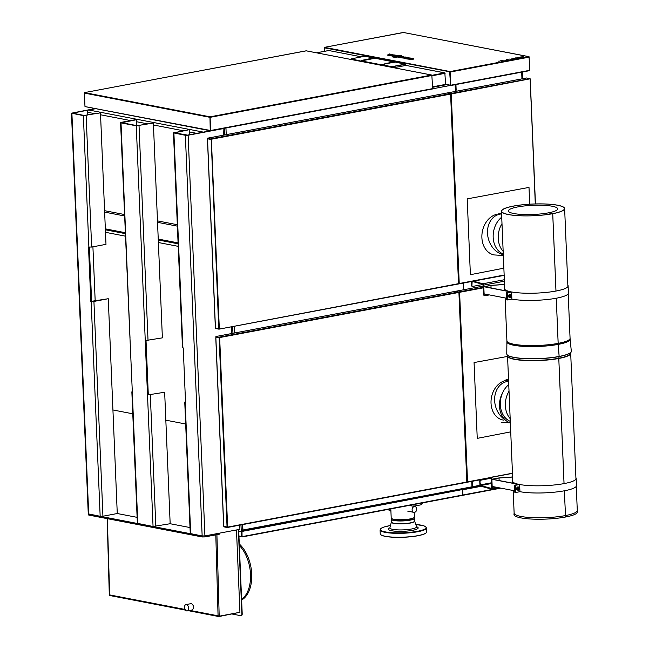 <?xml version="1.0" encoding="UTF-8"?>
<svg xmlns="http://www.w3.org/2000/svg" width="649" height="649" viewBox="0 0 649 649"><rect width="100%" height="100%" fill="white"/><g stroke="black" fill="none" stroke-linecap="round" stroke-linejoin="round"><path stroke-width="0.97" d="M242.109 536.577L238.954 536.334L241.972 536.893M241.89 531.385L241.144 531.312M462.477 489.557L242.012 531.426L242.053 536.958L241.793 531.19M462.542 489.817L462.583 495.357L242.109 536.942M481.209 486.296L462.867 489.76L462.907 495.301L500.882 488.137L462.956 495.276M462.907 495.301L462.64 489.533M234.54 333.002L234.265 326.277L234.54 333.002M463.727 289.77L463.451 283.045L463.727 289.77M455.136 84.703L455.42 91.42L455.379 90.544L456.166 90.195L455.931 84.557M226.233 134.651L225.949 127.934L226.233 134.651M238.735 531.06L240.503 531.401A1.217 0.738 -100.7 0 0 240.682 531.401A1.217 0.738 -100.7 0 0 241.217 530.347L242.799 530.055L242.572 524.619L242.961 530.014A1.225 0.746 79.3 0 1 242.426 531.069A1.225 0.746 79.3 0 1 242.353 531.077M472.553 481.234L472.78 486.661A1.225 0.746 79.3 0 1 472.245 487.715A1.225 0.746 79.3 0 1 472.066 487.715M471.271 487.87A1.225 0.746 -100.7 0 0 471.45 487.87A1.225 0.746 -100.7 0 0 471.985 486.807L471.758 481.388M426.206 532.78A23.088 4.283 177.6 0 1 426.142 532.845A23.088 4.283 177.6 0 1 392.288 537.194A23.088 4.283 177.6 0 1 380.841 534.752A23.088 4.283 177.6 0 1 380.768 534.687M426.498 527.97L426.661 531.872A23.234 4.316 177.6 0 1 426.279 532.707A23.234 4.316 177.6 0 1 392.215 537.08A23.234 4.316 177.6 0 1 380.695 534.614A23.234 4.316 177.6 0 1 380.241 533.819L380.079 529.909A23.234 4.316 177.6 0 0 392.053 533.17A23.234 4.316 177.6 0 0 423.594 530.209A23.234 4.316 177.6 0 0 426.498 527.97L425.509 526.59L423.773 525.82L415.774 524.473A22.829 4.235 177.6 0 1 423.221 529.787A22.829 4.235 177.6 0 1 392.231 532.699A22.829 4.235 177.6 0 1 390.463 525.544L384.273 526.939L380.939 528.464L380.079 529.909M413.957 517.683L414.086 517.764A11.617 2.158 177.6 0 1 414.468 518.283A11.617 2.158 177.6 0 1 397.245 520.887A11.617 2.158 177.6 0 1 391.258 519.257A11.617 2.158 177.6 0 1 391.59 518.713L391.712 518.608M413.405 518.007A10.733 1.996 177.6 0 1 397.642 520.06A10.733 1.996 177.6 0 1 392.288 518.892M390.901 510.885L389.895 510.69A2.945 2.28 -79.1 0 1 388.394 509.351M416.715 509.019A2.945 2.28 100.9 0 0 414.971 506.561A2.945 2.28 100.9 0 0 412.107 509.887A2.945 2.28 100.9 0 0 413.851 512.345A2.945 2.28 100.9 0 0 416.715 509.019M422.637 502.894A6.125 3.716 79.3 0 1 420.479 504.922L413.957 506.155M390.82 508.897L391.201 518.016A11.617 2.158 -2.4 0 0 391.874 518.689A11.617 2.158 -2.4 0 0 410.038 518.924A11.617 2.158 -2.4 0 0 413.802 517.772A11.617 2.158 -2.4 0 0 414.411 517.042L414.216 512.377M413.802 517.772L412.869 518.324A10.603 1.971 177.6 0 1 402.915 520.068A10.603 1.971 177.6 0 1 392.856 519.168L391.874 518.689M232.237 614.043L240.706 615.682A2.036 1.233 -100.7 0 0 240.998 615.682A2.036 1.233 -100.7 0 0 241.882 613.93L238.353 529.6M241.882 613.93L242.207 613.865A2.036 1.233 79.3 0 1 241.314 615.617A2.036 1.233 79.3 0 1 241.152 615.633M242.207 613.865L238.67 529.543M239.27 543.943A31.582 19.154 79.3 0 1 251.731 574.17A31.582 19.154 79.3 0 1 241.623 600.049M239.335 545.476A31.379 19.024 79.3 0 1 250.522 574.357A31.379 19.024 79.3 0 1 241.598 599.351M218.259 615.787L218.762 616.542L218.226 615.779M218.762 616.542A0.795 0.617 100.9 0 0 218.964 616.55L239.684 612.332M107.336 518.656L109.681 595.498A0.795 0.617 -79.1 0 1 109.681 595.498A0.795 0.617 -79.1 0 0 109.884 595.498M215.801 534.865L218.064 615.812L219.192 616.201L239.935 612.291L236.479 529.957M186.742 610.944A3.253 1.971 79.3 0 1 184.551 607.415A3.253 1.971 79.3 0 1 185.971 604.552A3.253 1.971 79.3 0 1 188.51 607.383A3.253 1.971 79.3 0 1 187.18 610.944A3.253 1.971 79.3 0 1 186.742 610.944M187.18 610.944L192.169 610.003C194.238 607.845 194.01 605.704 191.487 603.586L185.971 604.552M242.799 530.055A1.217 0.738 79.3 0 1 242.272 531.101A1.217 0.738 79.3 0 1 242.093 531.101M241.217 530.347L240.982 524.919M232.959 333.302L232.675 326.577M224.643 134.951L224.359 128.234M95.184 300.949L92.912 246.815M185.671 424L165.828 420.171M132.777 413.794L112.926 409.965M105.341 228.854L125.184 232.683M158.234 239.059L178.077 242.888M71.471 113.186L88.264 513.862L100.165 516.279L102.931 516.231L93.927 301.428L108.269 298.718L90.803 301.412L88.524 247.034L91.647 247.05L105.99 244.349L100.473 112.853L83.372 115.611L71.471 113.186L95.192 108.537M91.598 301.258L89.327 247.164M100.473 112.853L84.167 115.457L72.493 113.145L95.825 108.659L88.735 109.997L203.38 132.12L210.365 130.798L187.496 135.114L174.484 132.826L188.551 129.849L173.47 132.867L182.474 347.669L183.253 347.945L185.533 402.323L184.754 402.047L185.509 401.723M93.927 301.428L90.803 301.412M108.269 298.718L117.266 513.521L137.117 517.35M102.931 516.231L117.266 513.521M120.576 122.661L132.323 392.053L131.852 391.842L137.369 523.337L153.059 526.485L170.168 523.727L164.659 392.231L147.51 394.981L145.23 340.611L162.38 337.861L153.375 123.059L136.266 125.817L121.006 122.872L120.576 122.661L121.314 122.345L135.657 119.635L136.29 119.757L136.533 125.565M148.305 394.835L146.033 340.693M131.852 391.842L132.307 391.59M164.659 392.231L147.51 394.981L153.059 526.485M153.375 123.059L137.061 125.663L121.801 122.718L136.29 119.757M170.168 523.727L190.011 527.556M184.754 402.047L190.262 533.543L202.155 535.96L204.922 535.912L204.962 536.91L219.305 534.2L219.265 533.202L204.922 535.912L239.911 529.308L239.741 525.155M88.735 515.071L88.264 513.862L88.735 515.071L202.196 536.958L202.155 535.96L88.694 514.073L71.901 113.397M204.962 536.91L202.196 536.958M231.709 333.529L231.425 326.812M223.394 135.187L223.118 128.64L188.129 135.235L185.363 135.292L173.47 132.867M185.363 135.292L202.155 535.96L204.922 535.912L188.129 135.235M189.386 134.757L189.184 129.97M222.688 128.551L223.118 128.64M87.396 115.076L87.274 112.22A1.971 1.525 -79.1 0 1 88.735 109.997M393.521 62.182L384.881 64.016M384.873 63.91L393.61 62.369M391.371 67.245L391.444 66.62L381.515 64.705L381.271 65.298L381.515 64.705L384.946 64.121M393.399 62.061L384.816 63.675L393.383 62.061M393.789 67.715L405.576 65.492L405.52 64.283L405.576 65.492M395.322 62.093L393.675 62.409L395.338 62.093L405.503 64.292L391.217 66.961L381.288 65.038M381.344 64.795L361.225 60.909L361.006 61.387M381.133 65.273L381.352 64.77L361.258 60.892L375.049 58.288L395.046 62.15M381.352 64.786L361.258 60.909M362.734 60.389L361.095 60.763L360.885 61.363M371.488 58.378L363.067 60.114L371.634 58.491L375.154 58.434M364.957 56.244L374.919 58.15M350.939 59.44L351.125 58.856M444.054 85.003L445.587 84.394L444.849 72.875L405.609 65.362L444.735 72.899M328.832 50.549L316.517 52.804M328.686 50.508L361.607 56.869M215.866 336.945L219.532 337.585L215.914 336.507L215.866 337.715M455.371 291.344L458.77 291.961L458.884 292.439L219.532 337.585M215.874 338.04L215.841 337.131L219.5 337.585M215.841 337.131L216.036 336.717M224.002 526.639L227.296 527.272L224.002 526.639L223.718 525.203M223.767 526.298L227.637 527.118L466.988 481.972L227.353 527.483M223.735 525.593L223.946 526.866L227.239 527.499L227.637 527.118L219.654 337.569M458.916 292.431L466.826 481.996L458.948 292.423M227.231 527.304L223.808 526.477M215.419 327.25L215.638 328.524L218.989 329.157L458.673 283.629L219.037 329.14M450.601 94.089L458.519 283.654L450.641 94.081M447.056 93.002L450.463 93.618L450.568 94.097L211.339 139.227M211.185 139.243L218.754 328.792L219.321 328.783L211.379 139.219L207.599 138.164L207.55 139.373M215.492 328.134L219.037 328.808M207.558 139.697L215.452 327.956L218.802 328.8M218.745 328.605L215.452 327.956M207.55 138.61L210.803 139.227M207.566 139.795L207.721 138.375M306.304 50.833L84.362 92.645L85.003 106.614L210.235 130.441L209.952 116.917M432.477 88.978L431.65 89.132L432.648 88.629L431.828 75.008L210.106 116.836L210.592 130.838L87.469 107.028M211.452 130.709L431.682 89.124L211.452 130.66M208.151 130.335L87.307 107.053M208.142 130.319L210.235 130.441M210.592 130.838L209.952 116.869M209.7 117.274L84.402 93.099L84.954 106.266M522.445 72.007L522.323 76.371M450 71.828L324.265 47.799L324.565 47.345L450.098 71.56L450.755 85.214L529.852 70.287L529.032 56.674L403.378 32.474M324.322 51.32L324.346 47.369L403.524 32.515M528.878 56.698L450.098 71.56M449.668 71.998L450.609 85.53L445.571 84.548M449.935 71.593L449.838 72.015M450.082 72.015L450.609 85.53M445.571 84.565L450.755 85.214M529.852 70.287L451.436 85.384M324.297 47.807L324.443 51.295L324.305 47.807M522.283 72.039L522.453 75.982M520.011 57.047L521.033 56.974C521.918 57.112 521.731 57.242 520.474 57.363L520.011 57.047M521.033 56.974C521.918 57.112 521.731 57.242 520.474 57.363L520.482 57.38M502.586 60.779L500.939 60.657L502.423 60.373L503.064 60.69L502.586 60.803M514.138 58.167L516.539 58.15L514.146 58.183M519.841 57.501L517.707 57.526L519.841 57.501M505.636 60.146L507.08 59.935L505.636 60.146M521.804 56.706L522.826 56.633C523.711 56.779 523.532 56.909 522.275 57.023L521.804 56.706M515.622 57.891L517.902 57.891L515.622 57.891M499.584 61.128L498.245 61.168L499.584 61.128M508.183 59.546L506.301 59.643L508.183 59.546M510.917 59.1C511.972 58.881 512.012 58.856 511.031 59.018L512.467 58.881L510.917 59.116C511.972 58.881 512.012 58.856 511.031 59.018L511.031 59.043M503.802 60.114L505.092 60.26L503.802 60.114M509.295 59.075L510.585 59.229L509.295 59.075M512.702 58.759L514.251 58.548L512.815 58.686M500.217 60.795L501.815 60.925L500.217 60.795M396.588 56.925L392.767 56.471A31.42 21.952 -58.8 0 1 393.57 56.276L398.34 56.398A31.42 24.978 76.8 0 0 397.553 56.504L396.531 56.422M396.523 57.274L394.56 57.315L394.641 56.828M394.56 57.315L392.613 56.934L392.767 56.471M394.6 56.479L394.787 56.025M397.845 56.99L397.553 56.504M397.626 57.031L396.92 56.893M391.282 55.903L390.422 55.23L390.26 55.7L391.955 55.773M391.282 55.4L394.259 55.092M390.422 55.23L394.162 54.857M402.047 56.552L404.043 57.055M401.033 57.777L401.025 57.282L403.905 56.739M401.025 57.282L400.271 57.136L401.788 56.804M406.485 58.483L400.117 57.607L400.271 57.136M401.106 56.942L397.951 56.682L397.788 57.161L399.711 57.526L399.743 57.031M400.157 57.485L399.711 57.526M401.098 56.861L401.804 56.788M401.982 56.366L397.951 56.682M410.249 57.964L407.377 58.507L406.525 58.337L406.939 57.923A52.642 8.177 -75.2 0 1 407.012 57.85L404.716 57.988L407.588 57.445L410.346 58.175M407.377 58.507L407.377 59.01L406.404 58.824L406.525 58.337M407.986 58.889L407.377 59.01M404.554 58.459L404.716 57.988M405.576 58.661L405.576 58.159M399.857 56.285L396.174 55.83A31.42 21.952 -58.8 0 1 396.977 55.636L401.747 55.757A31.42 24.978 76.8 0 0 400.96 55.863L399.938 55.782M395.322 55.968L396.174 55.83M397.999 55.838L398.194 55.384M401.569 56.285L401.747 55.757M390.568 54.167L389.562 54.589A39.062 34.389 -27.5 0 1 389.781 54.565L392.953 54.621L388.865 54.938L387.875 54.743L389.53 53.964L390.69 54.5M390.39 55.311L388.832 55.433L388.865 54.938M388.832 55.433L387.745 55.222L387.875 54.743M410.298 58.564A52.642 8.177 -75.2 0 1 410.371 58.499L408.935 58.808L408.075 58.637L410.947 58.094L413.802 59.075L410.728 59.651L409.762 59.465L410.298 58.564M410.728 59.651L410.736 59.156L413.608 58.613M410.736 59.156L409.884 58.986M409.844 59.132L407.913 59.108L408.075 58.637M408.927 59.31L408.935 58.808M395.282 55.676L394.008 55.433A32.393 25.481 93.2 0 0 393.61 55.514L395.225 55.822A31.42 24.978 76.8 0 0 394.454 56.009L392.028 55.546L391.874 56.017L393.416 56.317M397.383 55.717L394.908 55.003L392.028 55.546M397.269 55.457A31.42 24.978 76.8 0 0 396.555 55.554L395.006 55.254A32.393 25.481 93.2 0 0 394.649 55.311L395.922 55.554M404.514 58.451L404.465 57.939L401.236 57.323L405.276 56.998L406.177 57.177L404.465 57.939M401.033 57.785L401.236 57.323M406.347 57.631L406.177 57.177M530.152 78.797L451.128 93.991L447.372 93.026M523.053 78.667L526.663 77.985L530.176 78.862L535.295 203.94M459.038 283.548L458.632 283.864M458.665 283.532L459.07 283.556M451.25 93.967L459.232 283.524L504.151 275.046M451.128 93.991L450.576 93.691M467.345 481.891L466.939 482.207M466.98 481.874L467.385 481.891M459.557 292.31L455.687 291.36M483.473 287.799L459.597 292.301L467.54 481.866L491.78 477.291M510.722 431.853L477.242 438.375L474.07 362.548L507.559 356.431M498.043 213.983A20.119 15.552 -79.1 0 1 501.531 213.813M503.592 420.106A20.119 15.552 -79.1 0 1 491.05 400.684A20.119 15.552 -79.1 0 1 505.92 380.501A20.119 15.552 -79.1 0 1 508.556 380.282M503.859 268.175L470.387 274.689L467.207 198.87L529 187.407L529.706 204.192M480.138 481.298A1.014 0.787 -79.1 0 1 480.893 480.155L480.511 480.082A1.014 0.787 100.9 0 0 479.757 481.225L480.69 485.566L491.674 488.47M492.583 477.12L492.202 477.047A1.014 0.787 100.9 0 0 491.447 478.199L491.528 489.103A1.217 0.738 -100.7 0 0 491.707 489.103A1.217 0.738 -100.7 0 0 492.242 488.048L491.828 478.272A1.014 0.787 -79.1 0 1 492.583 477.12L512.459 473.372M492.202 477.047L512.459 473.226M491.447 478.167L480.893 480.155M491.674 483.497L480.69 485.566L480.722 486.166A1.217 0.738 79.3 0 1 479.911 484.819L479.757 481.225M491.528 489.103L480.722 486.166M483.107 284.449L472.772 286.396A1.014 0.787 -79.1 0 1 471.937 285.552L471.555 285.479A1.014 0.787 100.9 0 0 472.35 286.331M489.378 294.906L484.981 295.741A1.014 0.787 -79.1 0 1 484.146 294.889L483.732 285.114A1.217 0.738 -100.7 0 0 482.921 283.767L504.346 279.727M484.146 294.889L483.765 294.816A1.014 0.787 100.9 0 0 484.56 295.668M473.364 281.171L482.921 283.767L482.945 284.367L472.139 281.406L471.937 285.552M471.555 285.479L471.401 281.885A1.217 0.738 79.3 0 1 471.425 281.536M483.765 294.816L482.945 284.367M507.226 292.772L506.471 292.618L506.772 299.806L507.526 299.952L507.226 292.772L511.582 291.945A31.906 5.922 177.6 0 0 547.091 292.326A31.906 5.922 177.6 0 0 568.118 285.852A31.906 5.922 177.6 0 0 567.834 285.13M504.679 287.71A31.906 5.922 -2.4 0 0 504.411 288.537A31.906 5.922 -2.4 0 0 511.079 291.847L484.373 286.696L490.96 285.455L504.549 284.481M504.541 284.4L490.79 285.39L483.805 286.712L484.105 293.892L506.707 298.256M483.805 286.712L510.503 291.863L506.471 292.618M490.96 285.455L491.074 287.986M568.118 285.852L568.419 293.04A31.906 5.922 177.6 0 1 547.391 299.505A31.906 5.922 177.6 0 1 511.883 299.132L507.526 299.952M511.883 299.132L511.761 296.293M511.736 295.579L511.582 291.945M510.69 296.325A0.657 0.511 -79.1 0 1 511.72 296.131A0.657 0.511 -79.1 0 1 510.69 296.325M510.471 296.325A0.811 0.625 100.9 0 0 511.745 296.09A0.811 0.625 100.9 0 0 510.471 296.325M511.696 295.822L511.509 296.78M511.209 294.711L511.858 295.895L511.315 297.307L510.122 297.534L508.775 296.212L509.311 294.8L511.209 294.711L509.311 294.8M510.122 297.534L509.473 296.35L510.017 294.938M509.473 296.35L508.775 296.212M510.617 294.597A1.623 1.257 100.9 0 0 508.565 296.204A1.623 1.257 100.9 0 0 510.057 297.518M518.056 490.1A1.623 1.257 -79.1 0 1 516.661 488.348A1.623 1.257 -79.1 0 1 518.632 487.115M519.76 488.389A1.176 0.909 100.9 0 0 517.983 488.429A1.176 0.909 100.9 0 0 519.573 489.338M518.932 487.172L517.115 487.699L518.932 487.172L519.849 488.024L519.646 489.533L518.527 490.19L517.61 489.338L517.813 487.829M517.115 487.699L516.912 489.208L517.61 489.338M516.912 489.208L518.527 490.19M512.613 477.039L499.032 478.013L492.445 479.254L519.143 484.414A31.906 5.922 177.6 0 1 512.475 481.096A31.906 5.922 177.6 0 1 512.751 480.26M499.138 480.552L499.032 478.013M514.535 485.184L515.29 485.33L515.598 492.51L514.835 492.364L514.535 485.184L518.567 484.422L491.869 479.27L498.862 477.948L512.613 476.958M514.771 490.814L492.169 486.45L491.869 479.27M515.598 492.51L519.946 491.691A31.906 5.922 -2.4 0 0 555.455 492.072A31.906 5.922 -2.4 0 0 576.482 485.598L576.182 478.41A31.906 5.922 -2.4 0 0 575.906 477.696M515.29 485.33L519.646 484.511A31.906 5.922 -2.4 0 0 555.155 484.884A31.906 5.922 -2.4 0 0 576.182 478.41M519.646 484.511L519.792 487.951M519.825 488.754L519.946 491.691M519.338 488.137A0.657 0.511 -79.1 0 1 519.2 489.435A0.657 0.511 -79.1 0 1 519.338 488.137M519.257 487.959A0.811 0.625 100.9 0 0 519.086 489.573A0.811 0.625 100.9 0 0 519.257 487.959M559.105 356.293L558.805 358.475L559.089 356.293M577.277 510.39L577.529 511.696A31.809 5.906 177.6 0 1 565.579 517.01A31.809 5.906 177.6 0 1 531.685 519.062A31.809 5.906 177.6 0 1 513.992 514.365L514.122 513.034M565.579 517.01L564.338 490.79L565.579 517.01M564.038 483.61L558.789 358.475L564.054 483.602M565.376 515.59A31.606 5.865 177.6 0 1 532.107 517.642A31.606 5.865 177.6 0 1 514.13 513.116L513.181 490.506M577.261 510.309A31.606 5.865 177.6 0 1 577.286 510.471A31.606 5.865 177.6 0 1 565.393 515.59M510.349 422.88A20.322 15.714 -79.1 0 1 502.667 392.677M503.153 251.366A20.727 16.03 -79.1 0 1 501.993 223.637M510.163 418.597A20.727 16.03 -79.1 0 1 509.019 391.201M557.588 205.262A31.403 5.833 -2.4 0 0 522.583 204.816A31.403 5.833 -2.4 0 0 501.677 211.209A31.403 5.833 -2.4 0 0 533.3 215.719A31.403 5.833 -2.4 0 0 564.427 208.58A31.403 5.833 -2.4 0 0 557.588 205.262M558.156 343.41A31.606 5.865 -2.4 0 1 524.773 345.455A31.606 5.865 -2.4 0 1 506.91 340.887L506.764 353.859A32.296 5.995 -2.4 0 0 524.992 358.532A32.296 5.995 -2.4 0 0 559.13 356.447L558.156 343.41A0.811 0.495 79.3 0 1 558.156 343.37L556.266 298.232L558.172 343.37A0.811 0.495 -100.7 0 0 558.172 343.41L559.146 356.439A32.296 5.995 -2.4 0 0 571.298 351.15L570.155 339.208A31.655 5.882 -2.4 0 1 558.245 344.392M555.966 291.052L552.721 213.691L548.389 212.856A24.646 4.575 177.6 0 1 522.331 214.454A24.646 4.575 177.6 0 1 508.427 210.884A24.646 4.575 177.6 0 1 532.861 205.319A24.646 4.575 177.6 0 1 557.678 208.816A24.646 4.575 177.6 0 1 548.405 212.856L552.737 213.691L555.982 291.044M552.737 213.691A31.606 5.865 -2.4 0 0 564.63 208.572A31.606 5.865 -2.4 0 0 532.805 204.029A31.606 5.865 -2.4 0 0 501.474 211.217A31.606 5.865 -2.4 0 0 519.451 215.744A31.606 5.865 -2.4 0 0 552.721 213.691M238.937 536.033L241.696 536.569L241.477 531.377M242.231 536.609L462.761 495.009M463.078 494.952L500.055 487.975M432.632 88.799L450.163 85.49M432.599 87.299L447.096 84.565M242.961 530.014L472.78 486.661M479.992 485.298L471.985 486.807M521.958 78.862L521.674 72.153M414.589 521.074L414.581 521.025A11.617 2.158 177.6 0 1 413.129 522.145A11.617 2.158 177.6 0 1 397.358 523.621A11.617 2.158 177.6 0 1 391.371 521.999L391.363 522.047A11.641 2.158 177.6 0 0 397.35 523.8A11.641 2.158 177.6 0 0 413.162 522.315A11.641 2.158 177.6 0 0 414.589 521.074A11.641 2.158 177.6 0 1 414.589 521.074L416.544 526.696A13.361 2.482 177.6 0 1 414.906 528.124A13.361 2.482 177.6 0 1 396.758 529.827A13.361 2.482 177.6 0 1 389.887 527.815L389.879 528.043M416.569 526.745A14.927 2.774 177.6 0 1 416.317 529.357A14.927 2.774 177.6 0 1 396.052 531.255A14.927 2.774 177.6 0 1 389.871 527.864M389.887 527.815L391.363 522.047A11.641 2.158 177.6 0 1 391.371 522.023M218.056 615.82L189.995 610.409M185.087 609.46L109.478 594.873M216.912 534.654L219.192 616.201M178.224 246.352L158.38 242.523M125.33 236.139L105.487 232.31M105.381 229.787L125.225 233.616M158.275 239.992L178.118 243.821M91.647 247.05L86.139 115.554M91.16 301.477L100.165 516.279M83.372 115.611L88.881 247.107M121.006 122.872L130.003 337.675M155.825 526.436L150.317 394.941M136.266 125.817L145.262 340.62M132.282 392.045L137.799 523.54M148.037 340.563L139.032 125.76M182.896 347.88L173.9 133.077M190.692 533.754L185.176 402.258M104.578 210.682L124.421 214.511M157.472 220.887L177.315 224.716M196.809 133.361L189.265 131.901M183.521 130.798L153.456 124.989M147.712 123.886L136.371 121.696M130.627 120.584L100.554 114.784M94.819 113.68L87.274 112.22M381.498 64.705L384.662 64.129M405.333 64.121L391.509 66.725M381.125 65.135L360.998 61.249M361.014 61.136L351.166 58.848L364.989 56.236L375.195 58.418M350.939 59.189L361.014 61.103M361.16 60.876L362.848 60.552M371.723 58.678L374.984 58.264M432.575 86.852L445.587 84.394M445.117 73.321L432.112 75.779M432.072 75.284L444.695 72.907M455.484 291.328L215.971 336.507M219.265 337.139L458.77 291.961M227.053 526.931L219.127 337.772M215.882 338.129L223.727 525.301M210.949 138.797L450.463 93.618M207.526 138.797L210.811 139.43M447.169 92.985L207.656 138.164M431.674 75.041L306.141 50.817L84.573 92.612L210.106 116.836M210.771 130.481L432.648 88.629M432.096 75.454L210.219 117.315M445.579 84.273L450.219 85.165M324.532 51.279L324.386 47.823M529.3 57.12L450.203 72.039M397.959 56.69L397.878 57.177M402.258 58.021L402.331 57.534M530.128 78.991L535.368 203.94M504.159 275.354L458.948 283.881M523.167 78.651L447.567 92.912M450.852 93.545L529.949 78.626M491.553 477.64L467.264 482.223M455.817 291.247L483.391 286.047L455.882 291.247M459.168 291.888L483.448 287.304M492.242 488.048L496.388 487.269M480.292 484.892L491.642 482.751M504.411 281.212L483.732 285.114M473.137 281.707L471.782 281.958M559.081 356.569A32.199 5.979 177.6 0 1 526.899 358.735A32.199 5.979 177.6 0 1 507.112 354.735M571.023 352.058A32.199 5.979 177.6 0 1 559.097 356.569M558.805 358.24A31.639 5.873 177.6 0 1 526.347 360.333A31.639 5.873 177.6 0 1 507.567 356.114L507.007 354.597M571.112 351.912L570.682 353.47A31.639 5.873 177.6 0 1 558.821 358.24M575.971 479.149L570.698 353.413A31.606 5.865 177.6 0 1 558.805 358.475A31.606 5.865 177.6 0 1 525.658 360.536A31.606 5.865 177.6 0 1 507.55 356.058L512.824 481.907M503.332 255.495L494.165 254.935A20.727 16.03 -79.1 0 1 481.899 235.263A20.727 16.03 -79.1 0 1 496.185 214.47M503.291 254.619A20.727 16.476 -104.5 0 1 487.626 234.76A20.727 16.476 -104.5 0 1 499.065 214.348L501.58 213.805M503.267 254.01A20.727 16.03 -79.1 0 1 493.175 237.339A20.727 16.03 -79.1 0 1 501.726 217.155M505.109 419.814A20.727 16.476 -104.5 0 1 494.635 398.802A20.727 16.476 -104.5 0 1 506.204 381.726L508.597 381.198M510.284 421.331A20.727 16.03 -79.1 0 1 500.314 404.716A20.727 16.03 -79.1 0 1 508.743 384.63M506.901 341.861A31.655 5.882 -2.4 0 0 524.765 346.444A31.655 5.882 -2.4 0 0 558.229 344.392M558.172 343.41A31.606 5.865 -2.4 0 0 570.065 338.243L570.155 339.208M558.172 343.37A31.606 5.865 -2.4 0 0 570.065 338.251L568.199 293.778M505.109 297.948L506.91 340.895A31.606 5.865 -2.4 0 0 524.887 345.422A31.606 5.865 -2.4 0 0 558.156 343.37M462.583 495.357L242.053 536.958M242.426 531.069L472.245 487.715M471.45 487.87L480.625 486.133M522.145 72.063L522.429 78.772M391.258 519.257L391.371 521.999M414.468 518.283L414.581 521.025M407.783 511.177L413.851 512.345M409.162 505.441L414.971 506.561M413.892 504.541L413.965 506.366M107.166 518.624L109.3 594.857M218.778 616.55L188.461 610.701M185.517 610.133L109.697 595.498M240.682 531.401L242.272 531.101M104.635 212.118L124.486 215.947M157.537 222.323L177.38 226.152M395.403 62.093L405.341 64.008L405.617 65.476M350.922 59.44L351.15 58.848L364.973 56.236M361.655 56.861L328.743 50.517L316.485 52.796M455.42 291.32L215.914 336.507M215.793 338.088L223.637 525.26M227.296 527.499L466.809 482.321M466.98 481.931L459.038 292.407M218.989 329.157L458.494 283.978M458.665 283.589L450.722 94.064M215.695 328.297L218.981 328.929M207.477 139.746L215.322 326.918M447.112 92.985L207.599 138.164M431.715 75.033L306.231 50.817M403.443 32.45L324.346 47.369M528.919 56.698L403.435 32.482M451.444 85.4L529.673 70.644M396.847 56.56L396.961 57.088M394.316 56.195L394.251 56.698M400.255 55.919L400.368 56.447M397.723 55.554L397.65 56.057M458.892 283.905L504.159 275.363M535.449 203.94L530.209 78.837M523.11 78.643L447.51 92.904M467.207 482.248L491.544 477.656M508.548 379.973L506.066 379.349M498.878 487.748L491.707 489.103M504.492 290.582L504.411 288.537M512.475 481.096L512.564 483.14M576.271 486.336L577.286 510.471M501.304 422.312L510.325 422.88M567.899 286.598L564.63 208.572M504.752 289.34L501.474 211.217"/></g></svg>
